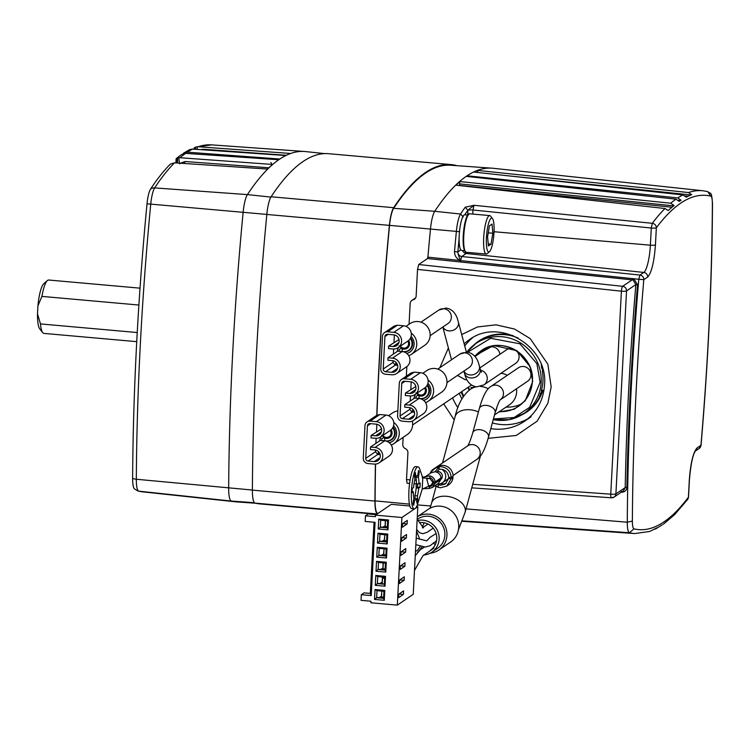 <?xml version="1.0" encoding="UTF-8"?>
<svg xmlns="http://www.w3.org/2000/svg" width="750" height="750" viewBox="0 0 750 750"><rect width="100%" height="100%" fill="white"/><g stroke="black" fill="none" stroke-linecap="round" stroke-linejoin="round"><path stroke-width="1.12" d="M271.828 165.056A10.162 2.147 95.1 0 0 270.816 162.497M324.581 153.609L305.587 151.575A693.431 146.541 95.1 0 0 304.491 151.472A693.431 146.541 95.1 0 0 279.3 159.384A693.431 146.541 95.1 0 0 247.397 194.606A20.034 4.228 95.1 0 0 243.131 212.297A693.431 146.541 95.1 0 0 228.675 488.091A20.034 4.228 95.1 0 0 231.337 501.066A693.431 146.541 95.1 0 0 235.472 501.797A693.431 146.541 95.1 0 0 236.569 501.891L255.628 503.25M194.062 149.184L194.128 147.975L195.825 147.047L211.603 144.872A691.772 146.184 95.1 0 0 198.197 146.747L197.072 146.766L197.456 149.419M175.903 162.9L176.128 158.747L178.706 157.631L179.606 163.791L185.184 161.512L268.809 167.775M174.544 162.806A691.772 146.184 95.1 0 0 154.659 187.903A6.441 5.859 -146.6 0 0 150.572 189.066A690.131 145.838 95.1 0 1 170.306 164.147L174.544 162.806L267.459 169.059L272.522 164.456L178.706 157.631M183.262 153.666L184.003 152.897L183.281 153.375M181.594 154.509L178.697 156.656A690.131 145.838 95.1 0 1 181.369 154.678L185.597 153.366L278.644 159.741L279.713 159.019L187.35 152.175L186.263 152.194L186.459 153.422M150.572 189.066A16.725 3.534 95.1 0 0 147.009 203.841A690.131 145.838 95.1 0 0 132.628 478.322A16.725 3.534 95.1 0 0 134.306 488.803L137.953 491.006L142.884 491.878L235.472 501.797M195.666 149.297L195.638 147.112L197.072 146.766M178.697 156.656A690.131 145.838 95.1 0 0 176.128 158.747M184.819 153.366L184.8 152.522L183.975 153.469M184.8 152.522L186.263 152.194M189.9 149.541L192.675 149.091L285.675 155.531L290.438 153.459L198.197 146.747M185.184 161.512L184.95 162.037A688.294 145.453 95.1 0 0 183.422 163.406M200.681 149.644L203.606 149.269L286.163 155.287M177.591 163.012L177.506 157.959M180.872 163.228A6.441 6.15 49 0 1 184.95 162.037M203.55 149.841L203.606 149.269M376.678 514.303L259.706 503.888A693.366 146.522 -84.9 0 1 255.038 503.109A20.034 4.228 -84.9 0 1 252.375 490.125A693.366 146.522 -84.9 0 1 266.822 214.453A20.034 4.228 -84.9 0 1 271.088 196.772A693.366 146.522 -84.9 0 1 302.972 161.569A693.366 146.522 -84.9 0 1 328.716 153.703L451.284 164.616A693.366 146.522 95.1 0 0 425.55 172.481A693.366 146.522 95.1 0 0 393.666 207.684A20.034 4.228 95.1 0 0 389.391 225.375A693.366 146.522 95.1 0 0 376.781 415.312L379.847 414.534L386.034 415.078A8.438 8.128 -124.2 0 1 390.338 430.378L380.625 436.969A8.438 8.128 -124.2 0 0 376.322 421.669L370.134 421.125A5.034 4.847 -124.2 0 0 364.969 425.644L363.272 458.128A5.034 4.847 -124.2 0 0 367.913 463.528L374.1 464.081A8.438 8.128 -124.2 0 0 382.444 453.741A8.438 8.128 -124.2 0 0 374.972 447.459L370.509 447.056L370.378 449.541L374.841 449.934A5.925 5.709 55.8 0 1 377.859 460.669A5.925 5.709 55.8 0 1 374.231 461.597L368.044 461.053A2.522 2.428 55.8 0 1 365.719 458.353L367.425 425.859A2.522 2.428 55.8 0 1 370.003 423.6L376.191 424.153A5.925 5.709 55.8 0 1 379.209 434.887A5.925 5.709 55.8 0 1 375.581 435.816L371.119 435.422L381.516 428.888M456.422 165.647A20.034 4.228 95.1 0 0 455.953 165.394A693.366 146.522 95.1 0 0 451.284 164.616M375.422 464.091A693.366 146.522 95.1 0 0 374.944 501.047A20.034 4.228 95.1 0 0 377.288 513.891M137.231 332.541L40.472 323.925A26.794 5.662 95.1 0 0 42.741 332.653A26.794 5.662 95.1 0 0 43.903 333.394L136.734 341.663M140.025 288.159L48.656 280.022A26.794 5.662 95.1 0 0 47.663 280.331A26.794 5.662 95.1 0 0 47.381 280.547A26.794 5.662 95.1 0 0 41.916 296.4L138.891 305.034M40.472 323.925L37.5 313.847A23.213 4.903 95.1 0 0 39.731 328.875L42.741 332.653M47.381 280.547L43.753 283.725A23.213 4.903 95.1 0 0 37.922 305.85L41.916 296.4M37.5 313.847L37.922 305.85M527.691 418.894A49.219 47.4 55.8 0 1 500.963 424.509A49.219 47.4 55.8 0 1 492.347 422.934M542.934 390.3A42.487 40.922 55.8 0 1 540.45 396.328M621.206 492.272L621.319 492.281C624.684 492.188 626.55 490.519 626.916 487.266L625.219 487.566C626.475 421.453 630.019 353.794 635.859 284.569L637.528 284.691L633.825 278.756L638.794 279.281A689.587 145.725 95.1 0 0 627.281 522.206L632.362 521.081C632.859 443.184 636.675 362.709 643.809 279.666L647.681 277.041C651.572 272.691 654.159 261.975 655.444 244.903L656.344 227.756C675.337 202.556 693.488 192.009 710.794 196.125L707.644 191.578L702.984 190.762L492.928 168.262A693.366 146.522 95.1 0 0 491.831 168.169L450.675 165.234A692.625 146.372 95.1 0 0 425.512 173.138A692.625 146.372 95.1 0 0 393.647 208.322A19.294 4.078 95.1 0 0 389.541 225.366A692.625 146.372 95.1 0 0 376.931 415.219M491.831 168.169A693.366 146.522 95.1 0 0 466.641 176.072A693.366 146.522 95.1 0 0 434.738 211.294A20.034 4.228 95.1 0 0 430.472 228.984A693.366 146.522 95.1 0 0 427.894 257.147L460.312 260.531L459.938 261.919L427.519 258.544L427.894 257.147M461.944 398.878A49.219 47.4 55.8 0 1 459.262 393.309M464.738 346.012A49.219 47.4 55.8 0 1 472.603 337.744M415.341 298.35L413.137 299.841A4.294 4.134 -124.2 0 0 416.137 296.109L417.534 269.4L418.716 264.525L427.519 258.544M413.137 299.841A4.294 4.134 -124.2 0 0 410.147 303.581L409.059 324.281M406.847 366.591L406.341 376.163M403.134 437.381L402.769 444.413A4.294 4.134 -124.2 0 0 405.347 448.65A4.294 4.134 -124.2 0 1 407.916 452.878L406.519 479.597L410.128 479.85M406.519 479.597L407.1 483.216L409.594 483.394M418.716 264.525L622.65 286.312L632.147 279.862L459.938 261.919M375.562 464.081A692.625 146.372 95.1 0 0 375.094 500.859A19.294 4.078 95.1 0 0 377.662 513.366A692.625 146.372 95.1 0 0 377.963 513.431M416.222 483.872A693.366 146.522 95.1 0 0 416.175 488.128M459.122 237.947L457.866 251.925A4.294 4.134 -124.2 0 0 461.747 256.519L460.584 260.587C458.812 256.575 457.903 253.688 457.838 251.944L454.5 251.634C454.575 255.769 456.516 258.731 460.312 260.531L460.228 261.947M460.256 261.956L460.631 260.597L633.825 278.756L633.122 280.087L635.859 284.569L626.541 290.897L615.9 493.894A4.294 0.713 -177 0 1 610.763 494.166L621.403 291.178L417.534 269.4M632.522 278.503L632.147 279.862L633.122 280.087M417.338 516.103A20.034 4.228 95.1 0 0 417.553 516.591M625.219 487.566L623.597 490.641L614.128 497.072A4.294 4.134 -124.2 0 0 615.9 493.894L625.219 487.566M702.984 190.762A689.587 145.725 95.1 0 0 688.509 192.544L477.722 170.428L473.822 172.05L682.903 194.934A689.587 145.725 95.1 0 0 677.756 197.925L467.231 175.791L466.35 176.391L675.928 199.162A689.587 145.725 95.1 0 0 670.725 203.203L459.816 181.556L455.981 185.184L664.969 208.519A689.587 145.725 95.1 0 0 652.303 223.312L473.991 205.294L472.969 210.009A4.294 0.713 3 0 0 467.916 210.291L465.216 207.225A692.897 146.428 95.1 0 0 460.556 214.031A19.566 4.134 95.1 0 0 456.384 231.309A692.897 146.428 95.1 0 0 454.5 251.634M464.709 214.791L467.916 210.169L473.991 205.294L465.216 207.225M467.231 175.791L467.25 176.494M670.725 203.203L674.025 205.434L668.203 210.544L664.969 208.519M688.509 192.544L691.706 194.588L686.25 197.128L682.903 194.934M677.756 197.925L681.084 200.222L679.312 201.422L675.928 199.162M459.816 181.556L459.431 185.569M673.95 205.884L459.844 183.919M477.722 170.428L477.75 172.472M690.816 194.953L505.538 175.519M466.041 508.903L627.281 522.206A16.256 3.431 95.1 0 0 629.438 532.744A689.587 145.725 95.1 0 0 634.65 533.569L649.641 531.478L657.131 527.709L655.753 528.872L662.184 524.869M663.216 524.353L674.7 514.556L687.666 499.416A4.294 3.975 -143.1 0 0 688.406 497.213C680.184 508.172 672.056 516.384 664.022 521.841C653.653 528.862 643.631 531.197 633.956 528.844C632.925 528.337 632.391 525.75 632.362 521.081M655.753 528.872L653.925 529.312M459.591 185.419L671.906 207.206M685.219 195.919L688.041 196.209M417.375 552.609L422.362 546.581M435.188 544.847L433.434 542.737M419.738 539.241L416.55 531.009M422.906 525.731L424.191 522.769M494.522 414.928L509.494 404.766A17.381 16.744 -124.2 0 0 516.534 388.772M507.337 375.3A17.381 16.744 -124.2 0 0 500.981 373.303M417.3 516.788A19.819 19.087 55.8 0 1 437.409 517.125A19.819 19.087 55.8 0 1 446.944 535.397A19.819 19.087 55.8 0 1 438.788 550.078A19.819 19.087 55.8 0 1 430.247 553.172M417.3 516.759L428.297 509.297A19.819 19.087 55.8 0 1 448.772 508.884A19.819 19.087 55.8 0 1 458.719 527.409A19.819 19.087 55.8 0 1 450.553 542.081L438.788 550.078M418.069 520.406A17.691 17.034 55.8 0 1 439.134 539.109A17.691 17.034 55.8 0 1 431.85 552.216A17.691 17.034 55.8 0 1 423.675 555.019M417.272 519.356L417.722 519.047A17.691 17.034 55.8 0 1 435.994 518.681A17.691 17.034 55.8 0 1 444.872 535.219A17.691 17.034 55.8 0 1 437.587 548.316L431.85 552.216M422.213 548.55A15.253 14.691 55.8 0 1 420.872 547.997M419.662 522.6A15.253 14.691 55.8 0 1 436.772 538.903A15.253 14.691 55.8 0 1 430.481 550.2M440.934 479.456A4.65 4.481 -124.2 0 0 437.288 471.459M429.328 486.684A4.65 4.481 -124.2 0 0 429.797 477.638M500.316 399.778L527.606 381.253A8.156 7.856 -124.2 0 0 523.444 366.478A8.156 7.856 -124.2 0 0 518.447 367.762L490.95 386.419C486.656 388.828 482.784 396.225 479.344 408.6L472.725 432.919C468.572 446.869 466.884 446.4 467.428 446.091M441.909 469.312A8.156 7.856 55.8 0 1 437.409 484.078M430.172 473.428A8.156 7.856 55.8 0 1 434.25 468.703M382.875 435.441A4.65 4.481 -124.2 0 0 391.05 433.238A4.65 4.481 -124.2 0 0 390.291 430.406M417.206 393.066A4.65 4.481 -124.2 0 0 423.459 394.303A4.65 4.481 -124.2 0 0 424.613 388.031M481.388 372.234L480.159 368.916A8.156 6.891 -14.9 0 1 470.794 377.953A8.156 6.891 -14.9 0 1 464.4 373.097C464.794 373.209 465.891 385.041 476.588 386.887L483.881 384.909L515.719 363.291A8.156 7.856 -124.2 0 0 516.469 350.756M512.841 348.731A8.156 7.856 -124.2 0 0 506.559 349.8L479.887 367.903M400.378 346.134A4.65 4.481 -124.2 0 0 406.641 347.372A4.65 4.481 -124.2 0 0 407.794 341.1M475.022 356.475L487.369 348.094A8.156 7.856 55.8 0 1 499.866 354.347M381.637 440.597L381.731 438.75L383.372 437.784L384.797 438.131L381.562 435.216M384.178 440.559A8.588 8.269 55.8 0 0 395.194 433.359A8.588 8.269 -124.2 0 0 393.056 427.162M389.306 442.781A10.369 9.994 55.8 0 0 396.619 433.734A10.369 9.994 -124.2 0 0 393.572 425.738M397.847 410.916A13.088 12.609 -124.2 0 0 392.541 412.922L388.472 415.688M380.512 426.647L381.497 428.803M376.875 424.256L376.481 431.784M376.134 438.328L375.872 443.419M375.525 450.038L375.431 451.762L376.022 450.169M379.416 441.009L381.009 436.706M365.719 458.353L375.431 451.762L377.756 454.453L380.1 454.669L378.272 452.484L378.234 453.197M368.044 461.053L377.756 454.453L378.272 452.484M370.509 447.056L380.222 440.466L384.675 440.859A8.438 8.128 -124.2 0 1 388.988 456.159L379.275 462.75M391.097 429.788A5.709 5.494 -124.2 0 1 386.222 438.45A5.709 5.494 55.8 0 1 384.797 438.131L384.656 440.672L382.444 440.663M392.691 427.866A8.222 7.922 55.8 0 1 386.1 440.934A8.222 7.922 -124.2 0 1 384.656 440.672M393.731 422.419A13.088 12.609 -124.2 0 1 399.262 433.969A13.088 12.609 55.8 0 1 393.872 443.663L407.241 434.587A13.088 12.609 55.8 0 0 412.641 424.894A13.088 12.609 -124.2 0 0 412.284 421.097M393.872 443.663A13.088 12.609 55.8 0 1 391.228 445.022M392.503 441.309A10.369 9.994 55.8 0 1 389.175 442.669M371.119 435.422L370.988 437.897L375.45 438.3A8.438 8.128 -124.2 0 0 380.625 436.969M378.881 452.072L378.45 453.769M435.056 483.356L432.478 487.425L438.375 483.422L440.944 479.353L435.056 483.356L432.581 482.85L431.034 485.287L428.663 485.897L426.694 478.894L429.759 478.416L429.891 475.856L425.316 476.719L431.137 472.772L435.084 471.759C438.553 472.35 440.531 474.413 441.019 477.947L435.131 481.95C434.738 478.734 432.994 476.7 429.891 475.856L422.231 477.309M415.041 508.631A21.103 4.462 95.1 0 0 418.125 502.387L422.203 489.169L422.794 477.9L419.85 469.434A21.103 4.462 95.1 0 0 418.003 466.837A21.103 4.462 95.1 0 0 417.216 467.072A21.103 4.462 95.1 0 0 411.544 489.253A21.103 4.462 95.1 0 0 414.253 508.875A21.103 4.462 95.1 0 0 415.041 508.631M418.003 466.837L415.491 466.613A21.103 4.462 95.1 0 0 414.713 466.856A21.103 4.462 95.1 0 0 409.031 489.037A21.103 4.462 95.1 0 0 411.75 508.65L414.253 508.875M434.719 468.356L439.2 466.697L439.069 469.303L441.169 469.209C445.725 470.016 448.238 472.753 448.697 477.413L451.209 477.459L453.122 476.166A10.734 10.331 55.8 0 0 436.631 467.062L432.281 470.719L430.341 473.316M446.231 483.263A8.156 7.856 55.8 0 1 440.644 483.666M434.869 485.803L440.194 487.8L446.775 486.112L451.134 478.875L448.641 478.481L445.331 483.984L440.325 485.269L437.372 484.106M451.134 478.875L453.047 477.572A10.734 10.331 55.8 0 1 448.688 484.819L446.775 486.112M435.084 471.759L439.2 466.697L441.3 466.669C447.3 467.738 450.6 471.337 451.209 477.459M417.647 475.903L416.747 475.819A12.234 2.587 95.1 0 0 415.791 477.159L415.406 472.622L414.469 475.294L414.853 479.831A12.234 2.587 95.1 0 0 413.559 487.566L412.256 488.447L412.041 492.666L413.334 491.784A12.234 2.587 95.1 0 0 413.888 498.263L412.978 503.681L413.7 505.237L414.609 499.809A12.234 2.587 95.1 0 0 415.041 500.044A12.234 2.587 95.1 0 0 416.456 498.553L416.85 503.091L417.787 500.419L417.394 495.881A12.234 2.587 95.1 0 0 418.697 488.147L420 487.266L420.216 483.038L418.922 483.919A12.234 2.587 95.1 0 0 418.359 477.45L419.278 472.031L418.556 470.475L417.647 475.903A12.234 2.587 95.1 0 0 417.216 475.669A12.234 2.587 95.1 0 0 416.756 475.809M414.619 477.056L415.791 477.159M418.922 483.919L416.409 483.703A12.234 2.587 95.1 0 0 415.856 477.225L418.359 477.45M417.394 495.881L414.891 495.656A12.234 2.587 95.1 0 0 416.184 487.922L418.697 488.147M414.609 499.809L413.644 499.725M413.841 498.553A12.234 2.587 95.1 0 0 413.953 498.328L416.456 498.553M435.544 485.344L438.113 487.406L438.253 484.8M453.047 477.572L451.416 477.319M448.641 478.481L450.169 477.441M439.069 469.303L436.734 472.134M415.125 498.431L414.891 495.656M416.184 487.922L417.488 487.041L417.656 483.806M428.428 478.322L422.4 477.863M413.334 491.784L412.087 491.681M422.203 489.169L429.366 485.897L429.234 488.456L423.066 488.775M429.759 478.416L432.628 482.006L435.131 481.95M432.478 487.425L429.234 488.456M440.944 479.353L439.406 479.044M416.606 500.316L417.787 500.419M417.488 487.041L420 487.266M418.312 471.947L419.278 472.031M415.959 398.212L416.062 396.375L417.703 395.409L419.119 395.756L415.884 392.841M418.5 398.184A8.588 8.269 55.8 0 0 429.525 390.984A8.588 8.269 -124.2 0 0 427.387 384.788M423.637 400.406A10.369 9.994 55.8 0 0 430.941 391.359A10.369 9.994 -124.2 0 0 427.894 383.353M428.053 380.034A13.088 12.609 -124.2 0 1 433.594 391.594A13.088 12.609 55.8 0 1 428.194 401.288L441.572 392.213A13.088 12.609 55.8 0 0 446.962 382.519A13.088 12.609 -124.2 0 0 434.887 368.484A13.088 12.609 -124.2 0 0 426.863 370.547L422.803 373.303M414.834 384.272L415.819 386.428M411.197 381.881L410.803 389.409M405.45 393.047L405.319 395.522L409.772 395.925A8.438 8.128 -124.2 0 0 418.116 385.575A8.438 8.128 -124.2 0 0 410.644 379.294L404.456 378.75A5.034 4.847 -124.2 0 0 399.3 383.269L397.594 415.753A5.034 4.847 -124.2 0 0 402.234 421.153L408.422 421.706A8.438 8.128 -124.2 0 0 416.766 411.366A8.438 8.128 -124.2 0 0 409.294 405.075L404.831 404.681L404.709 407.156L409.163 407.559A5.925 5.709 55.8 0 1 412.181 418.294A5.925 5.709 55.8 0 1 408.553 419.222L402.366 418.669A2.522 2.428 55.8 0 1 400.05 415.978L401.747 383.484A2.522 2.428 55.8 0 1 404.334 381.225L410.512 381.778A5.925 5.709 55.8 0 1 413.531 392.512A5.925 5.709 55.8 0 1 409.903 393.441L405.45 393.047L415.837 386.512M410.456 395.953L410.194 401.044M409.847 407.662L409.753 409.378L410.344 407.784M413.738 398.634L415.331 394.331M400.05 415.978L409.753 409.378L412.078 412.078L414.422 412.284L412.594 410.109L412.556 410.822M402.366 418.669L412.078 412.078L412.594 410.109M404.831 404.681L414.544 398.091L419.006 398.484A8.438 8.128 -124.2 0 1 423.309 413.784L413.597 420.375M425.419 387.413A5.709 5.494 -124.2 0 1 420.553 396.075A5.709 5.494 55.8 0 1 419.119 395.756L418.988 398.297L416.766 398.287M427.022 385.481A8.222 7.922 55.8 0 1 420.422 398.559A8.222 7.922 -124.2 0 1 418.988 398.297M428.194 401.288A13.088 12.609 55.8 0 1 425.559 402.647M426.825 398.925A10.369 9.994 55.8 0 1 423.497 400.294M414.947 394.594L424.659 388.003A8.438 8.128 -124.2 0 0 420.356 372.703L414.169 372.15L411.084 372.947L401.372 379.537M413.212 409.697L412.772 411.384M399.141 351.281L399.244 349.444L400.875 348.478L402.3 348.825L399.066 345.909M401.681 351.253A8.588 8.269 55.8 0 0 412.697 344.053A8.588 8.269 -124.2 0 0 410.569 337.856M406.809 353.475A10.369 9.994 55.8 0 0 414.122 344.419A10.369 9.994 -124.2 0 0 411.075 336.422M411.234 333.103A13.088 12.609 -124.2 0 1 416.766 344.662A13.088 12.609 55.8 0 1 411.375 354.356L424.753 345.281A13.088 12.609 55.8 0 0 430.144 335.578A13.088 12.609 -124.2 0 0 418.069 321.553A13.088 12.609 -124.2 0 0 410.044 323.616L405.975 326.372M398.016 337.341L399 339.497M394.378 334.95L393.984 342.478M388.622 346.116L388.5 348.591L392.953 348.984A8.438 8.128 -124.2 0 0 401.297 338.644A8.438 8.128 -124.2 0 0 393.825 332.362L387.638 331.809A5.034 4.847 -124.2 0 0 382.481 336.337L380.775 368.822A5.034 4.847 -124.2 0 0 385.416 374.222L391.603 374.766A8.438 8.128 -124.2 0 0 399.947 364.425A8.438 8.128 -124.2 0 0 392.475 358.144L388.012 357.75L387.881 360.225L392.344 360.628A5.925 5.709 55.8 0 1 395.363 371.353A5.925 5.709 55.8 0 1 391.734 372.291L385.547 371.737A2.522 2.428 55.8 0 1 383.222 369.037L384.928 336.553A2.522 2.428 55.8 0 1 387.506 334.294L393.694 334.847A5.925 5.709 55.8 0 1 396.713 345.572A5.925 5.709 55.8 0 1 393.084 346.509L388.622 346.116L399.019 339.581M393.637 349.022L393.375 354.113M393.028 360.731L392.934 362.447L393.525 360.853M396.919 351.703L398.512 347.4M383.222 369.037L392.934 362.447L395.259 365.147L397.603 365.353L395.775 363.178L395.738 363.891M385.547 371.737L395.259 365.147L395.775 363.178M388.012 357.75L397.725 351.159L402.188 351.553A8.438 8.128 -124.2 0 1 406.491 366.853L396.778 373.444M408.6 340.481A5.709 5.494 -124.2 0 1 403.734 349.144A5.709 5.494 55.8 0 1 402.3 348.825L402.159 351.366L399.947 351.356M410.194 338.55A8.222 7.922 55.8 0 1 403.603 351.628A8.222 7.922 -124.2 0 1 402.159 351.366M411.375 354.356A13.088 12.609 55.8 0 1 408.741 355.706M410.006 351.994A10.369 9.994 55.8 0 1 406.678 353.363M398.128 347.662L407.841 341.072A8.438 8.128 -124.2 0 0 403.538 325.772L397.35 325.219L394.266 326.016L384.553 332.606M396.384 362.766L395.953 364.453M415.369 508.369L417.825 506.691L416.569 506.578M409.875 505.988L391.359 504.338L375.45 515.147L401.906 517.5L414.713 508.809M417.825 506.691L413.231 594.319L397.322 605.128L401.906 517.5M407.278 520.444L402.506 523.688L402.319 527.203L407.1 523.969L407.278 520.444M406.547 534.534L401.766 537.769L401.588 541.294L406.359 538.05L406.547 534.534M405.806 548.616L401.034 551.859L400.847 555.384L405.619 552.141L405.806 548.616M405.066 562.706L400.294 565.95L400.106 569.475L404.887 566.231L405.066 562.706M404.325 576.797L399.553 580.041L399.366 583.556L404.147 580.322L404.325 576.797M403.594 590.887L398.812 594.122L398.634 597.647L403.406 594.403L403.594 590.887M387.309 527.634L380.644 527.044L378.225 528.975L387.975 529.847L388.491 519.984L378.741 519.113L378.225 528.975M407.1 523.969L402.675 523.575L402.478 524.175M386.569 541.725L379.913 541.134L377.484 543.066L387.234 543.938L387.75 534.075L378 533.203L377.484 543.066M406.359 538.05L401.934 537.656M385.828 555.816L379.172 555.225L376.744 557.156L386.494 558.019L387.019 548.166L377.269 547.294L376.744 557.156M405.619 552.141L401.194 551.747L401.006 552.347M385.087 569.906L378.431 569.306L376.012 571.247L385.763 572.109L386.278 562.247L376.528 561.384L376.012 571.247M404.887 566.231L400.463 565.837L400.266 566.438M384.356 583.987L377.691 583.397L375.272 585.328L385.022 586.2L385.538 576.337L375.787 575.466L375.272 585.328M404.147 580.322L399.722 579.928L399.619 581.644M383.616 598.078L376.95 597.488L374.531 599.419L384.281 600.291L384.797 590.428L375.047 589.556L374.531 599.419M403.406 594.403L398.981 594.009M361.341 594.703L364.05 592.866L370.322 593.428L371.231 595.584L361.341 594.703L361.041 600.337L370.931 601.219L370.856 602.775L397.322 605.128M371.231 595.584L375.066 522.328L365.175 521.447L365.475 515.812L375.366 516.694L375.45 515.147M380.7 520.219L380.325 527.259L387.291 527.878L387.666 520.837L380.7 520.219L378.741 519.113M388.491 519.984L387.666 520.837M387.975 529.847L387.291 527.878M379.959 534.309L379.594 541.35L386.55 541.969L386.925 534.928L379.959 534.309L378 533.203M387.75 534.075L386.925 534.928M387.234 543.938L386.55 541.969M379.219 548.391L378.853 555.441L385.819 556.059L386.184 549.009L379.219 548.391L377.269 547.294M387.019 548.166L386.184 549.009M386.494 558.019L385.819 556.059M378.478 562.481L378.113 569.522L385.078 570.15L385.444 563.1L378.478 562.481L376.528 561.384M386.278 562.247L385.444 563.1M385.763 572.109L385.078 570.15M377.747 576.572L377.372 583.612L384.337 584.231L384.713 577.191L377.747 576.572L375.787 575.466M385.538 576.337L384.713 577.191M385.022 586.2L384.337 584.231M377.006 590.662L376.641 597.703L383.597 598.322L383.972 591.281L377.006 590.662L375.047 589.556M384.797 590.428L383.972 591.281M384.281 600.291L383.597 598.322M365.475 515.812L368.184 513.975L376.125 514.678M370.322 593.428L374.053 522.234M382.856 527.241L385.219 525.637M382.116 541.331L384.488 539.728M381.384 555.422L383.747 553.809M380.644 569.503L383.006 567.9M379.903 583.594L382.209 582.028M379.163 597.684L381.534 596.081M382.8 591.178A6.366 1.059 3 0 0 383.962 591.459M381.525 593.85L381.525 593.859A3.403 0.562 3 0 0 381.525 593.859L381.534 596.484A6.366 1.059 3 0 0 383.653 597.384M398.794 594.609L398.962 594.028M384.656 578.231A5.222 0.872 -177 0 1 383.663 577.669L383.663 577.097M382.519 576.994L382.519 577.612A6.366 1.059 3 0 0 384.637 578.513M382.209 580.894A3.403 0.562 3 0 0 382.209 580.903L382.209 583.528A6.366 1.059 3 0 0 382.434 583.819M382.209 580.903L382.416 576.984L382.209 580.903M384.281 562.997A6.366 1.059 3 0 0 385.434 563.288M383.006 565.678L383.147 562.894L383.006 565.678A3.403 0.562 3 0 0 383.006 565.678L383.006 568.303A6.366 1.059 3 0 0 385.125 569.203M385.012 548.906A6.366 1.059 3 0 0 386.175 549.197M383.747 551.587L383.747 551.597A3.403 0.562 3 0 0 383.747 551.597L383.747 554.222A6.366 1.059 3 0 0 385.866 555.112M385.753 534.825A6.366 1.059 3 0 0 386.916 535.106M384.478 537.497L384.478 537.506A3.403 0.562 3 0 0 384.478 537.506L384.488 540.131A6.366 1.059 3 0 0 386.606 541.031M401.747 538.256L401.916 537.666M386.494 520.734A6.366 1.059 3 0 0 387.656 521.025M385.219 523.416L385.369 520.631L385.219 523.416A3.403 0.562 3 0 0 385.219 523.416L385.228 526.041A6.366 1.059 3 0 0 387.338 526.941M493.238 419.634A42.422 40.856 -124.2 0 0 523.697 413.606A42.422 40.856 -124.2 0 0 541.172 382.181A42.422 40.856 -124.2 0 0 502.059 336.731A42.422 40.856 -124.2 0 0 476.044 343.406L479.034 341.381A42.422 40.856 55.8 0 1 505.05 334.706A42.422 40.856 55.8 0 1 518.212 338.1M521.775 403.781A33.478 32.241 55.8 0 1 506.062 407.091M472.875 387.6L470.972 387.431M527.025 411.863L521.428 415.031A42.853 41.269 -124.2 0 0 527.025 411.863A42.853 41.269 -124.2 0 0 540.497 396.309L539.344 396.628M541.659 393.731L540.309 393.609M542.034 390.216L539.4 396.675M544.012 390.028L541.284 390.722A42.422 40.856 55.8 0 0 542.972 380.963A42.422 40.856 55.8 0 0 542.316 370.997L542.784 370.463M481.041 352.387A33.478 32.241 55.8 0 1 484.462 348.825M541.228 363.675L541.547 367.603L542.925 370.528M539.944 396.337A42.422 40.856 55.8 0 1 526.688 411.572L523.697 413.606L509.156 419.681L493.238 419.653M543.159 370.781L542.316 370.997M467.728 215.062L464.784 214.8A17.887 3.778 95.1 0 0 464.119 214.997A17.887 3.778 95.1 0 0 459.309 233.794A17.887 3.778 95.1 0 0 461.606 250.425L464.559 250.687M486.431 237.591A17.025 3.6 -84.9 0 1 492.469 218.531A17.025 3.6 -84.9 0 1 494.006 232.444A17.025 3.6 -84.9 0 1 489.516 251.644A17.025 3.6 -84.9 0 1 486.431 237.591M489.516 251.644L487.191 253.678A19.312 4.078 -84.9 0 1 486.272 254.053A19.312 4.078 -84.9 0 1 483.694 237.731A19.312 4.078 -84.9 0 1 489.703 215.578A19.312 4.078 -84.9 0 1 490.538 216.113L492.469 218.531M489.431 225.862L487.594 236.794L488.381 245.953L491.006 244.172L492.834 233.241L492.056 224.081L489.431 225.862M488.259 232.828L492.834 233.241M488.203 243.919L491.006 244.172M254.409 502.706L231.337 501.066L138.759 491.156A691.772 146.184 95.1 0 0 142.884 491.878M266.822 214.416L150.741 204.122A18.366 3.881 95.1 0 1 154.659 187.903L247.397 194.606L270.891 197.091M194.897 149.241L195 147.413M176.738 162.956L176.991 158.194M132.628 478.322A6.441 2.297 -179.7 0 0 136.322 479.25A691.772 146.184 95.1 0 1 150.741 204.122L147.009 203.841M252.375 490.041L136.322 479.25A18.366 3.881 95.1 0 0 138.759 491.156A6.441 6.291 103.8 0 1 137.953 491.006M185.597 153.366A691.772 146.184 95.1 0 0 180.216 157.547M192.675 149.091A691.772 146.184 95.1 0 0 187.35 152.175M255.038 503.109L377.147 513.984M252.375 490.125L374.944 501.047M266.822 214.453L389.391 225.375M271.088 196.772L393.666 207.684M531.141 416.766L524.456 421.303A49.219 47.4 55.8 0 1 494.278 429.047A49.219 47.4 55.8 0 1 490.8 428.606M457.931 407.691A49.219 47.4 55.8 0 1 452.578 397.847M443.691 403.884L454.209 419.934M488.156 438.328L516.291 435.459L537.141 421.172L547.884 403.2L551.175 386.887L547.847 364.191L530.184 338.597L514.556 329.053L496.022 324.825L477.45 326.962L461.7 334.566M464.156 343.809A49.219 47.4 55.8 0 1 469.172 339.862C499.069 316.959 548.531 346.378 544.509 385.144C543.356 400.566 536.672 412.613 524.456 421.303M448.387 348L439.866 367.688M414.769 480.178L416.316 480.291M472.725 484.312L610.763 494.166A4.294 0.919 94.1 0 0 611.419 497.803A4.294 0.919 94.1 0 0 611.569 497.747A4.294 4.134 -124.2 0 0 614.128 497.072L611.419 497.803L471.769 487.838M622.65 286.312A4.294 0.891 96.1 0 0 621.403 291.178A4.294 0.713 3 0 0 626.541 290.897A4.294 4.134 55.8 0 0 622.65 286.312M389.541 225.366L459.713 231.694M409.444 504.141L375.094 500.859M393.647 208.322L434.738 211.294L460.556 214.031L463.275 216.947M430.753 505.988L417.309 504.881M626.916 487.266A689.606 145.734 -84.9 0 1 637.528 284.691M621.066 491.306L621.319 492.281M467.222 252.356A20.822 4.397 -84.9 0 1 466.228 253.472L643.8 272.447L639.928 275.072A4.294 4.134 55.8 0 1 643.809 279.666L638.794 279.281L639.928 275.072L461.747 256.519L466.228 253.472A4.294 4.134 55.8 0 1 462.572 250.509M633.956 528.844L629.438 532.744L462.422 520.866M467.662 215.053L467.916 210.291M457.866 251.925L460.819 249.919M710.794 196.125C711.825 196.622 712.359 199.209 712.388 203.878C711.891 281.775 708.075 362.25 700.941 445.294L697.069 447.919C693.178 452.269 690.591 462.984 689.306 480.066L688.406 497.213A4.294 0.713 -177 0 0 688.519 497.063L689.419 479.916C690.797 464.213 692.803 454.575 695.438 450.994L695.297 451.106M647.681 277.041A4.294 4.134 55.8 0 0 643.8 272.447A24.009 5.072 95.1 0 0 650.381 245.184L494.044 231.731M472.762 214.069L472.969 210.009L651.281 228.038L652.303 223.312A4.294 3.975 36.9 0 1 656.344 227.756A4.294 0.713 3 0 1 651.281 228.038L650.381 245.184A4.294 0.713 -177 0 0 655.444 244.903M680.662 200.503L678.375 200.259M712.388 203.878L712.5 203.531C711.534 190.2 710.681 194.381 707.644 191.578M697.069 447.919A4.294 4.134 -124.2 0 1 695.409 451.022L699.169 448.472A4.294 4.134 55.8 0 0 700.941 445.294L701.034 445.294C708.178 362.128 712.003 281.541 712.5 203.531M495.375 411.816A17.381 16.744 -124.2 0 0 496.95 406.828M488.241 388.809A17.381 16.744 -124.2 0 0 481.097 386.522A17.381 16.744 -124.2 0 0 480.581 386.484M478.434 411.919A17.381 10.969 -164.8 0 0 470.072 409.781A17.381 10.969 -164.8 0 0 455.1 416.644L442.5 462.984M480.441 455.934L465.122 512.278A17.381 10.969 -164.8 0 0 446.55 496.294A17.381 10.969 -164.8 0 0 431.569 503.156L430.012 508.266M476.091 386.831A17.381 16.744 -124.2 0 0 470.438 389.259C463.087 394.903 457.978 404.034 455.1 416.644M500.325 399.769A8.156 7.856 -124.2 0 0 495.956 385.144A8.156 7.856 -124.2 0 0 490.95 386.419M500.109 399.919L500.381 399.713C500.925 399.394 499.228 398.944 495.084 412.884A8.156 5.147 -164.8 0 0 486.366 405.384A8.156 5.147 -164.8 0 0 479.344 408.6M495.084 412.884L488.466 437.194A8.156 5.147 -164.8 0 0 479.756 429.694A8.156 5.147 -164.8 0 0 472.725 432.919M488.466 437.194C485.006 449.606 481.134 456.994 476.859 459.375A8.156 7.856 -124.2 0 0 472.697 444.6A8.156 7.856 -124.2 0 0 467.691 445.884L433.2 469.294M463.95 371.053A8.156 6.891 -14.9 0 0 469.988 374.944A8.156 6.891 -14.9 0 0 479.363 365.906C478.988 365.747 477.741 353.869 467.166 352.116L459.872 354.103L437.794 369.094M446.953 382.584L469.031 367.603A8.156 7.856 -124.2 0 0 464.878 352.819A8.156 7.856 -124.2 0 0 459.872 354.103M483.881 384.909A8.156 7.856 -124.2 0 0 480.553 370.247M466.35 352.078L458.325 321.844A8.156 6.891 165.1 0 1 448.95 330.881A8.156 6.891 165.1 0 1 442.903 326.981M458.325 321.844C457.95 321.675 456.703 309.797 446.128 308.053L438.834 310.041A8.156 7.856 55.8 0 1 451.35 317.494A8.156 7.856 55.8 0 1 447.994 323.531L430.134 335.653M367.425 425.859L370.669 423.666M374.231 461.597L380.062 457.631M374.972 447.459L384.675 440.859M375.581 435.816L381.422 431.85M376.322 421.669L386.034 415.078M370.134 421.125L379.847 414.534M401.747 383.484L404.991 381.281M408.553 419.222L414.394 415.256M409.294 405.075L419.006 398.484M409.903 393.441L415.744 389.475M410.644 379.294L420.356 372.703M404.456 378.75L414.169 372.15M384.928 336.553L388.172 334.35M391.734 372.291L397.575 368.325M392.475 358.144L402.188 351.553M393.084 346.509L398.925 342.544M393.825 332.362L403.538 325.772M387.638 331.809L397.35 325.219M381.816 591.084L381.534 596.484M382.519 577.612L382.209 583.528M383.287 562.913L383.006 568.303M384.028 548.822L383.747 554.222M384.769 534.731L384.488 540.131M385.509 520.641L385.228 526.041M474.872 356.306A33.478 32.241 55.8 0 1 480.975 350.869A33.478 32.241 55.8 0 1 501.506 345.6A33.478 32.241 55.8 0 1 532.369 381.478C531.581 392.016 526.987 400.275 518.578 406.266L518.578 406.266A33.478 32.241 55.8 0 1 499.378 411.628M476.044 343.406L476.044 343.406A42.422 40.856 -124.2 0 0 466.856 352.097L476.044 343.406M468.075 387.328L469.088 390.244M498.703 412.087L514.163 409.256L525.234 400.781L532.688 381.572L530.156 366.731L516.956 350.681L493.603 345.497L474.572 355.959M532.369 381.506A33.478 32.241 55.8 0 1 518.578 406.266M469.519 389.906A33.478 32.241 55.8 0 1 468.525 387.019M467.775 352.191L490.622 338.297L519.947 343.8L536.878 363.666L540.141 382.238L529.659 407.316L514.116 417.516L493.425 418.978M463.65 396.15L461.719 391.641M480.975 350.869L480.975 350.869C501.591 335.212 535.087 355.2 532.359 381.488M461.203 391.997A42.422 40.856 -124.2 0 0 463.266 396.722M542.494 368.316L541.734 368.241L542.494 368.306M513.488 335.812A42.853 41.269 -124.2 0 0 478.894 340.959L478.894 340.959A42.853 41.269 -124.2 0 0 473.878 344.991L478.894 340.959M486.272 254.053L466.359 252.281A19.312 4.078 -84.9 0 1 463.772 235.959A19.312 4.078 -84.9 0 1 469.781 213.806C469.294 213.731 465.731 211.491 463.219 235.819A18.6 3.928 -84.9 0 0 465.225 251.297M463.238 235.791A18.6 3.928 -84.9 0 1 468.497 214.566M183.684 153.084L189.45 149.747M211.603 144.872L304.491 151.472M414.037 483.713L417.647 483.975M415.641 297.872L411.919 300.403M634.65 533.569L462.262 521.306M699.169 448.472L701.034 445.294M687.666 499.416L688.519 497.063M415.256 555.712L420.431 549.553L422.953 548.1M423.066 548.025L424.519 546.994M414.488 570.497L422.972 555.675L433.997 548.156M420.431 546.066L417.441 550.35L415.481 551.475M433.181 528.131L427.425 532.163L423 533.719L419.513 532.697L416.634 529.444M427.613 524.288L422.372 527.812L423.45 527.859L417.169 519.225M422.972 525.694L422.128 526.284M436.106 533.55L430.022 537.356L426.694 540.909M426.759 540.853L416.175 538.191M436.547 540.834L430.069 545.719L425.278 547.059L415.837 544.669M465.122 512.278L458.456 529.734M436.088 486.562L431.569 503.156M470.438 389.259L474.506 386.494M476.859 459.375L453.094 475.509M448.631 478.528L442.359 482.794M412.631 424.959L471.45 385.031M391.772 434.887L389.128 436.678M426.094 392.512L423.459 394.303M480.159 368.916L479.363 365.906M464.4 373.097L463.866 371.109M466.922 379.8L465.356 379.781L457.509 375.422M409.275 345.581L406.641 347.372M438.834 310.041L420.975 322.162M451.519 359.775L442.828 327.037M391.144 439.641L393.412 438.094M376.753 415.322L367.05 421.913M425.466 397.266L427.734 395.719M408.647 350.334L410.916 348.788M463.247 396.75L461.175 392.006M489.703 215.578L469.781 213.806M466.359 252.281C465.525 252.778 462.731 251.25 463.219 235.819"/></g></svg>
